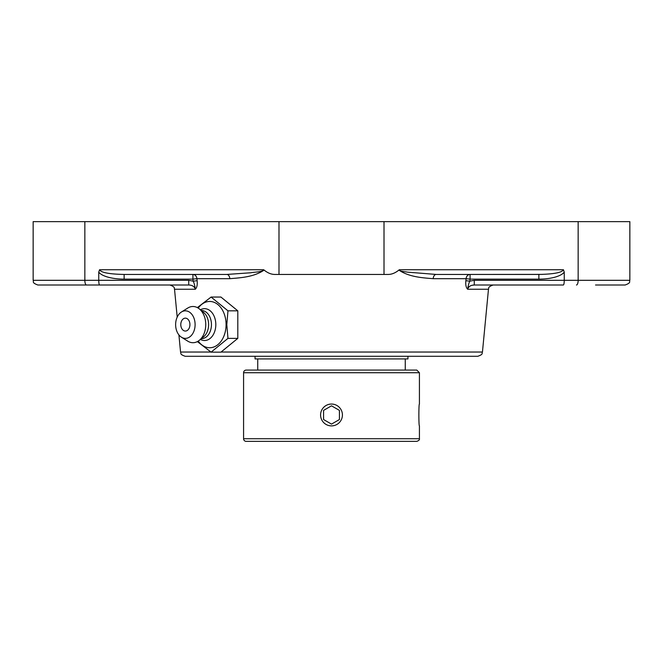 <?xml version="1.0" encoding="UTF-8"?>
<svg xmlns="http://www.w3.org/2000/svg" width="663" height="663" viewBox="0 0 663 663"><rect width="100%" height="100%" fill="white"/><g stroke="black" fill="none" stroke-linecap="round" stroke-linejoin="round"><path stroke-width="0.99" d="M474.277 280.308L474.277 284.999L563.384 284.999C563.915 284.717 564.205 283.151 564.254 280.308L474.277 280.308L469.852 281.153L465.865 280.706C465.459 284.742 466.056 287.593 467.655 289.242C468.194 285.446 468.923 282.745 469.852 281.153L470.075 279.131L466.097 278.684L465.865 280.706M33.15 280.308C34.028 281.535 31.302 282.612 37.841 284.999L99.616 284.999C99.085 284.717 98.795 283.151 98.746 280.308L33.15 280.308L33.15 221.633L629.85 221.633L629.85 280.308L564.254 280.308L564.254 272.137L563.442 269.742L399.731 269.742C398.761 271.499 405.035 271.557 407.347 272.145L436.188 274.441L538.87 274.441L538.87 279.131L470.075 279.131L470.075 274.441L436.188 274.441A4.691 3.025 -90 0 0 433.179 278.684L466.097 278.684A4.691 4.003 90 0 1 470.075 274.441L542.724 274.383M399.731 269.742L398.877 270.09C409.328 277.151 422.762 277.814 433.179 278.684M563.442 269.742C561.959 272.592 553.771 274.151 538.87 274.441M399.3 269.742C395.571 272.874 391.858 274.441 388.145 274.441L274.855 274.441C271.142 274.441 267.429 272.874 263.7 269.742M229.821 278.684C240.238 277.805 253.705 277.167 264.123 270.09L263.269 269.742C263.062 272.095 254.584 271.929 250.887 272.766L226.812 274.441L192.925 274.441A4.691 4.003 -90 0 1 196.903 278.684L192.925 279.131L193.148 281.153C194.077 282.745 194.806 285.446 195.345 289.242C196.944 287.593 197.541 284.742 197.135 280.706L196.903 278.684L229.821 278.684A4.691 3.025 90 0 0 226.812 274.441L124.13 274.441L124.13 279.131L192.925 279.131L192.925 274.441L124.13 274.441C109.229 274.151 101.041 272.592 99.558 269.742L98.746 272.137L98.746 280.308L188.723 280.308L188.723 284.999L120.276 284.999M188.723 280.308L193.148 281.153L197.135 280.706C197.541 284.742 196.944 287.593 195.345 289.242L195.345 289.242C194.45 286.524 192.245 285.107 188.723 284.999L86.522 284.999A4.691 1.682 90 0 1 84.847 280.308L84.847 221.633M221.069 352.036L482.449 352.036L488.474 289.242L467.655 289.242C468.55 286.524 470.755 285.107 474.277 284.999L472.081 285.272M202.406 274.441L192.925 274.441M210.917 352.036L180.551 352.036C181.48 353.188 179.018 354.166 185.226 356.288L477.774 356.288C483.982 354.166 481.52 353.188 482.449 352.036M595.523 284.999L625.159 284.999C631.698 282.612 628.972 281.535 629.85 280.308M197.359 341.602L211.099 352.152L227.964 338.379L226.804 324.605L227.964 310.831L211.099 297.049L197.359 307.599M211.099 297.049L220.928 297.049L237.802 310.831L237.802 338.379L220.928 352.152L211.099 352.152M237.802 338.379L227.964 338.379M237.802 310.831L227.964 310.831M198.229 308.104A23.139 16.36 90 0 1 216.03 303.256A23.139 16.36 90 0 1 226.075 324.605A23.139 16.36 90 0 1 216.03 345.945A23.139 16.36 90 0 1 198.229 341.097M185.367 318.149A6.456 4.566 90 0 1 189.858 323.486A6.456 4.566 90 0 1 186.916 330.671A6.456 4.566 90 0 1 181.405 327.812A8.544 8.544 0 0 1 181.405 321.398A6.456 4.566 90 0 1 185.367 318.149M200.408 309.778A15.937 11.271 90 0 1 215.815 324.605A15.937 11.271 90 0 1 200.408 339.423M201.312 310.516L201.486 310.516A14.08 9.962 90 0 1 211.447 324.605A14.08 9.962 90 0 1 201.486 338.685L201.312 338.685M181.43 312.008L187.778 308.038A18.108 12.804 90 0 1 199.356 308.925L203.624 312.406A14.08 9.962 90 0 1 208.605 324.605A14.08 9.962 90 0 1 203.624 336.796L199.356 340.285A18.108 12.804 90 0 1 187.778 341.163L181.43 337.202A13.774 9.738 90 0 1 175.629 324.605A13.774 9.738 90 0 1 181.43 312.008A13.774 9.738 90 0 1 195.104 324.605A13.774 9.738 90 0 1 181.43 337.202M199.356 308.925A18.108 12.804 90 0 1 205.754 324.605A18.108 12.804 90 0 1 199.356 340.285M384.441 441.367L246.222 441.367A2.644 2.644 0 0 1 243.578 438.724L419.422 438.724L419.422 425.878C418.684 426.549 418.684 403.377 419.422 404.049L419.422 372.722L416.778 370.078L246.222 370.078A2.644 2.644 0 0 0 243.578 372.722L419.422 372.722M331.5 441.367L416.778 441.367C418.859 440.63 419.737 439.751 419.422 438.724M340.956 420.425A10.915 10.915 0 0 1 326.039 424.419A10.915 10.915 0 0 1 322.044 409.51A10.915 10.915 0 0 1 336.961 405.516A10.915 10.915 0 0 1 340.956 420.425M339.423 410.389L339.423 419.538L331.5 424.113L323.577 419.538L323.577 410.389L331.5 405.822L339.423 410.389L331.5 405.822L323.577 410.389M323.577 419.538L331.5 424.113L339.423 419.538M407.952 356.288L407.952 358.923L255.048 358.923L255.048 356.288M177.203 317.096L174.526 289.242L195.345 289.242M98.746 272.137A26.255 9.39 180 0 0 124.13 279.131M263.269 269.742L99.558 269.742M278.99 221.633L278.99 274.441M578.153 280.308A4.691 1.682 -90 0 1 576.479 284.999A4.691 1.682 90 0 0 578.153 280.308L578.153 221.633M538.87 279.131A26.255 9.39 0 0 0 564.254 272.137M384.01 221.633L384.01 274.441M180.551 352.036L178.911 334.914M174.526 289.242C173.847 288.62 176.026 287.145 169.852 284.999M488.474 289.242C489.153 288.62 486.974 287.145 493.148 284.999M243.578 372.722L243.578 438.724M257.733 358.923L257.733 370.078M405.267 358.923L405.267 370.078"/></g></svg>
